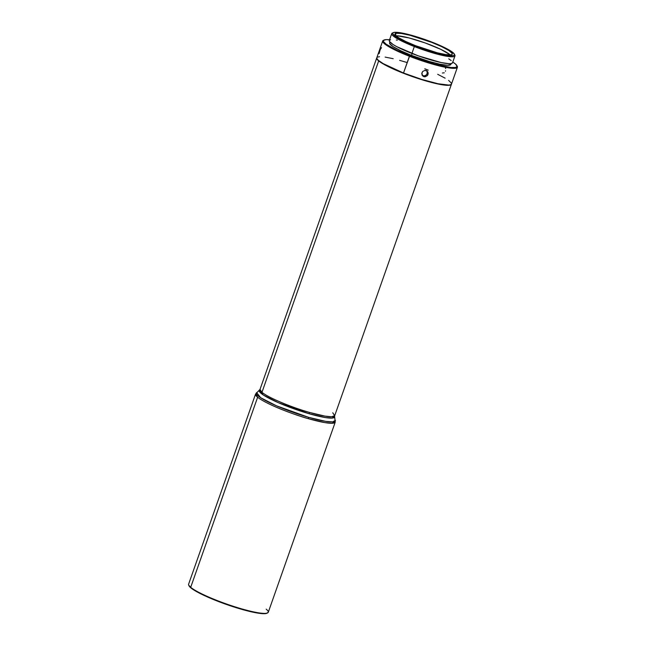 <?xml version="1.0" encoding="UTF-8"?>
<svg xmlns="http://www.w3.org/2000/svg" width="646" height="646" viewBox="0 0 646 646"><rect width="100%" height="100%" fill="white"/><g stroke="black" fill="none" stroke-linecap="round" stroke-linejoin="round"><path stroke-width="0.97" d="M393.285 32.631A32.736 4.708 -160.6 0 1 432.408 42.281L443.083 46.859L450.787 51.01L454.356 54.094L454.388 55.08L453.242 55.645L447.621 55.427L438.343 53.481L414.813 45.777A32.736 4.708 -160.6 0 1 393.285 32.631L392.292 33.091A33.527 4.821 19.4 0 0 414.336 46.56L411.906 53.465A33.527 4.821 19.4 0 0 452.539 62.807L454.97 55.903A33.527 4.821 -160.6 0 1 414.336 46.56A33.527 4.821 19.4 0 0 454.865 55.128L454.38 54.143A32.736 4.708 -160.6 0 1 414.813 45.777L414.336 46.56L414.813 45.777L404.138 41.199L396.434 37.056L392.865 33.972L392.825 32.986L393.971 32.421L399.599 32.631L408.878 34.585L432.408 42.281A32.736 4.708 -160.6 0 1 454.38 54.143M454.526 54.603A33.527 4.821 -160.6 0 1 454.97 55.903M389.691 42.684L389.724 43.662L393.269 46.722L400.908 50.832L411.494 55.378L412.14 53.553L411.494 55.378A32.47 4.667 19.4 0 0 450.851 64.422L451.15 63.591M376.909 57.526L376.957 58.721L378.427 60.385L383.175 63.615L403.508 73.006L409.402 56.25A39.6 5.693 19.4 0 0 457.279 66.368L456.956 65.714A39.067 5.612 -160.6 0 1 409.725 55.726L403.508 73.006A39.6 5.693 19.4 0 0 451.497 84.045L457.4 67.289A39.6 5.693 -160.6 0 1 409.402 56.25A39.6 5.693 -160.6 0 1 382.698 40.981A39.6 5.693 -160.6 0 1 383.74 40.197M452.806 62.056A39.067 5.612 -160.6 0 1 456.956 65.714M457.077 66.029A39.6 5.693 -160.6 0 1 457.4 67.289M421.814 73.248L422.613 71.52L424.866 70.382L427.184 71.092L428.217 73.232L427.386 75.598L425.173 76.785L422.855 76.075L421.814 73.248M376.715 57.987A39.6 5.693 -160.6 0 1 376.763 57.865A39.6 5.693 19.4 0 0 378.677 60.91A39.6 5.693 -160.6 0 1 376.715 57.987L260.007 389.401L261.961 392.324L378.677 60.91A39.6 5.693 19.4 0 0 414.587 77.342L414.587 77.342A39.6 5.693 19.4 0 0 451.449 84.166A39.6 5.693 -160.6 0 1 451.417 84.287A39.6 5.693 -160.6 0 1 414.587 77.342A39.6 5.693 -160.6 0 1 378.677 60.91L261.961 392.324A39.6 5.693 19.4 0 0 309.442 412.414A39.6 5.693 19.4 0 0 334.701 415.701L332.747 412.778M308.602 417.34A41.885 6.024 19.4 0 0 335.355 420.296L332.771 421.895L325.721 421.37L308.602 417.34L276.44 405.801L260.637 397.718L256.624 392.566A41.885 6.024 19.4 0 0 308.602 417.34L308.279 418.656A42.24 6.072 -160.6 0 1 257.633 397.233L190.691 587.335A42.24 6.072 19.4 0 0 241.329 608.766A42.24 6.072 19.4 0 0 268.276 612.279L335.226 422.169A42.24 6.072 -160.6 0 1 308.279 418.656L308.602 417.34M266.192 609.154A42.24 6.072 -160.6 0 1 267.565 612.957A42.24 6.072 -160.6 0 1 241.329 608.766A42.24 6.072 -160.6 0 1 190.691 587.335L257.633 397.233C267.694 405.163 297.758 415.887 308.279 418.656L324.68 422.581L331.778 423.292L335.226 422.169L334.628 416.549A39.955 5.741 -160.6 0 1 309.111 413.731A39.955 5.741 -160.6 0 1 259.53 390.103L263.358 395.021L278.434 402.724L309.111 413.731L309.442 412.414L309.111 413.731L325.439 417.574L332.165 418.075L334.628 416.549L334.701 415.701L331.471 416.759L324.817 416.089L309.442 412.414C299.574 409.814 271.393 399.761 261.961 392.324A39.6 5.693 19.4 0 1 260.007 389.401L255.55 394.108L257.633 397.233A42.24 6.072 -160.6 0 1 255.55 394.108L188.6 584.218A42.24 6.072 19.4 0 0 190.691 587.335A42.24 6.072 -160.6 0 1 188.729 585.195L189.052 585.849A41.707 5.992 19.4 0 0 240.998 609.13A41.707 5.992 19.4 0 0 266.903 613.264A41.707 5.992 19.4 0 0 267.194 613.102M188.898 585.413L192.419 589.039L201.391 594.134L214.456 599.932L229.629 605.552L254.29 612.456L263.625 613.7L266.338 613.466L267.581 612.666M450.238 54.902A30.362 4.361 19.4 0 0 424.123 42.579A30.362 4.361 19.4 0 0 396.046 35.821M396.127 33.261A30.362 4.361 -160.6 0 1 428.451 41.142A30.362 4.361 -160.6 0 1 452.24 54.119A30.362 4.361 -160.6 0 1 451.094 54.805A30.362 4.361 -160.6 0 1 418.769 46.924A30.362 4.361 -160.6 0 1 394.972 33.947A30.362 4.361 -160.6 0 1 396.127 33.261L395.441 35.199L396.127 33.261L395.061 33.786L395.094 34.698L398.404 37.565L405.551 41.409L415.451 45.656L437.269 52.794L445.877 54.603L451.094 54.805L452.16 54.28L452.127 53.36L448.817 50.501L441.67 46.657L431.77 42.41L409.944 35.272L401.336 33.463L396.127 33.261M381.552 47.602L380.171 49.71L379.145 53.602M445.7 68.508L445.272 67.491M445.433 71.213L445.587 70.785M426.82 70.729L427.394 73.063L426.134 75.243L423.768 75.986L422.072 75.275L424.39 75.978L425.601 75.598L427.24 73.676L428.023 74.484L427.386 75.598L425.173 76.785L423.938 76.664L422.855 76.075L421.781 73.886L422.613 71.52L424.866 70.382L426.11 70.503L427.918 72.045L428.023 74.484L427.24 73.676L426.941 70.907M442.381 73.006L444.278 72.796M382.698 40.981L376.804 57.736A39.6 5.693 19.4 0 0 403.508 73.006L421.66 79.377L438.045 83.746L448.784 85.078L450.868 84.666L451.546 83.722M451.344 83.059L448.615 80.411M445.118 78.166L437.705 74.314M428.258 70.164L424.793 68.775M406.641 62.404L399.632 60.344M393.188 58.689L385.105 57.098M379.517 56.703L377.425 57.114M384.031 40.028L383.369 40.343A39.6 5.693 19.4 0 0 409.402 56.25L409.725 55.726A39.067 5.612 -160.6 0 1 384.031 40.028A39.067 5.612 -160.6 0 1 389.562 39.786L386.05 39.64L383.482 40.456L383.522 41.635L386.219 44.251L396.983 50.267L416.823 58.39L434.548 64.051L451.021 67.507L455.6 67.499L457.126 66.296L455.47 64.002L452.66 61.968M389.893 42.014L389.595 42.854A32.47 4.667 19.4 0 0 411.494 55.378L429.299 61.483L439.821 64.18L447.355 65.278L450.763 64.6L450.722 63.623M391.726 33.632L389.296 40.537A33.527 4.821 19.4 0 0 411.906 53.465L414.336 46.56A33.527 4.821 -160.6 0 1 391.726 33.632A33.527 4.821 -160.6 0 1 392.897 32.898M397.363 40.157L396.321 39.995M390.564 39.777L389.393 40.351L389.425 41.368L393.083 44.526L396.563 46.552L418.002 55.75L441.153 62.557L448.93 63.688L451.271 63.566L452.547 62.791M451.166 60.562L448.752 58.81M397.306 35.813L409.007 37.928L425.31 42.999L440.725 49.314L450.06 54.748M451.417 84.287L334.701 415.701M267.565 612.957L266.903 613.264"/></g></svg>
